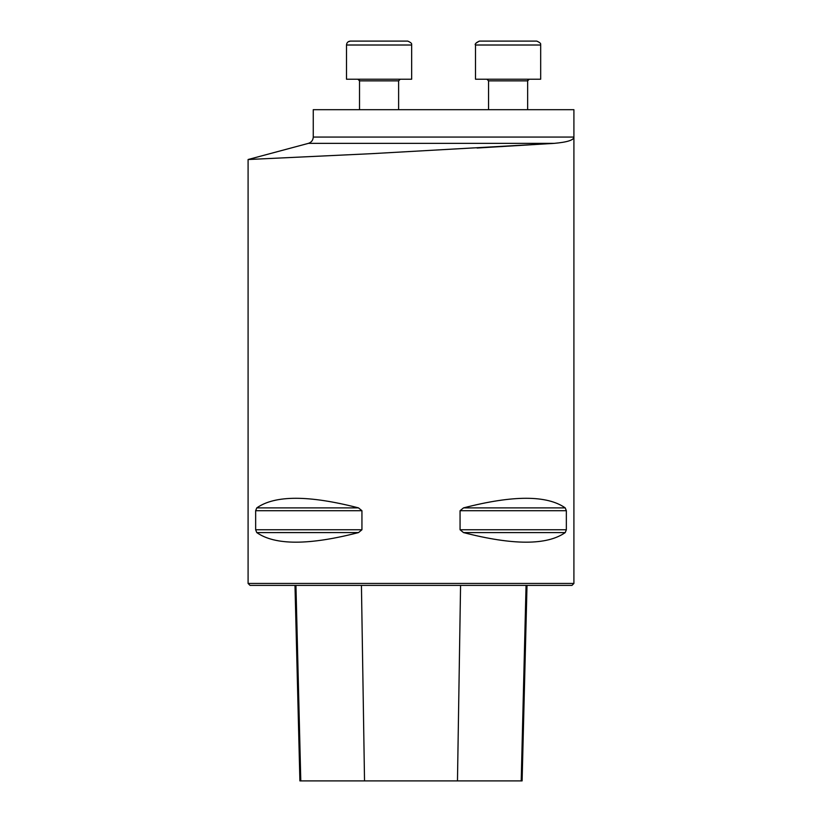 <?xml version="1.0" encoding="UTF-8"?>
<svg xmlns="http://www.w3.org/2000/svg" width="822" height="822" viewBox="0 0 822 822"><rect width="100%" height="100%" fill="white"/><g stroke="black" fill="none" stroke-linecap="round" stroke-linejoin="round"><path stroke-width="1.23" d="M477.068 148.032L554.234 143.357L371.051 153.704L248.09 159.519L371.03 153.704L554.234 143.357C567.283 142.196 573.838 140.089 573.91 137.058L573.91 109.686L313.254 109.686L313.254 137.058L573.91 137.058L573.91 583.445L248.09 583.445L248.09 159.519L308.425 143.357C311.446 142.34 313.059 140.243 313.254 137.058M566.348 529.758L565.228 532.584C546.99 545.376 513.082 545.376 463.495 532.584L460.063 529.758L460.063 510.709L463.495 507.893C513.082 495.091 546.99 495.091 565.228 507.893L566.348 510.709L566.348 529.758L460.063 529.758M255.652 510.709L256.772 507.893C275.01 495.091 308.918 495.091 358.505 507.893L361.937 510.709L361.937 529.758L358.505 532.584C308.918 545.376 275.01 545.376 256.772 532.584L255.652 529.758L255.652 510.709L361.937 510.709M256.772 532.584L358.515 532.574M294.985 585.398L299.896 780.9L522.104 780.9L527.015 585.398M573.91 583.445L571.958 585.398L250.042 585.398L248.09 583.445M350.398 41.1L407.743 41.1C413.61 43.648 411.01 44.85 411.658 45.015L346.494 45.015C346.72 42.631 348.025 41.336 350.398 41.1L359.964 41.1L350.398 41.1L348.22 41.768M359.522 109.686L359.522 80.854L357.889 79.22M346.494 79.22L346.494 45.015L346.494 79.22L411.658 79.22L411.658 45.015C411.01 44.85 413.61 43.648 407.743 41.1M540.681 79.22L540.681 45.015L475.506 45.015C474.828 43.864 476.123 42.559 479.421 41.1L536.766 41.1C542.705 43.73 539.972 44.748 540.681 45.015L540.681 79.22L475.506 79.22L475.506 45.015C474.469 44.337 475.774 43.032 479.421 41.1M527.775 80.217L527.642 80.854L488.545 80.854L486.912 79.22L488.545 80.854L488.545 109.686L488.545 80.854M527.21 41.1L488.977 41.1M364.526 780.9L361.433 585.398M300.79 780.9L295.941 585.398M521.21 780.9L526.059 585.398M457.474 780.9L460.567 585.398M255.652 529.758L361.937 529.758M256.772 507.893L358.505 507.893M463.495 507.893L565.228 507.893M460.063 510.709L566.348 510.709M463.495 532.584L565.228 532.584M554.234 143.357L308.425 143.357M398.619 109.686L398.619 80.854L359.522 80.854M398.619 80.854L400.252 79.22M346.494 45.015L346.843 43.381M359.491 80.515L359.204 79.878M358.782 79.487L358.125 79.241M527.642 109.686L527.642 80.854L529.276 79.22M475.506 79.22L475.506 45.015"/></g></svg>
